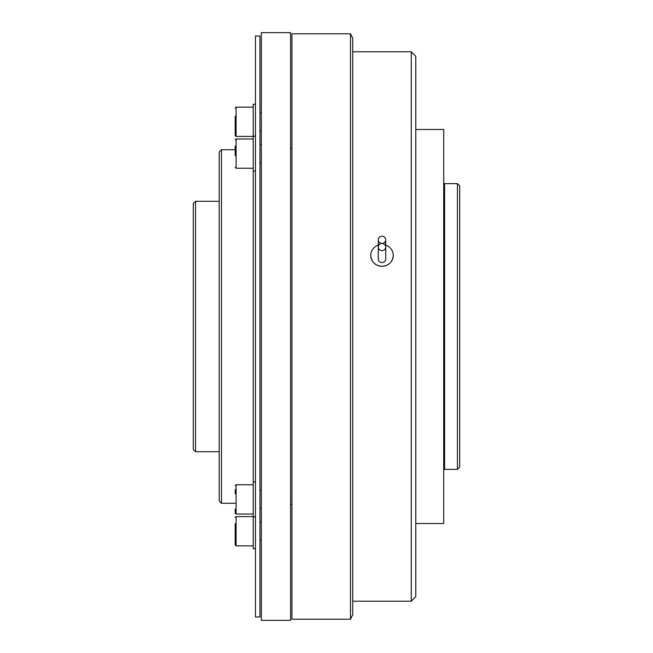 <?xml version="1.0" encoding="UTF-8"?>
<svg xmlns="http://www.w3.org/2000/svg" width="653" height="653" viewBox="0 0 653 653"><rect width="100%" height="100%" fill="white"/><g stroke="black" fill="none" stroke-linecap="round" stroke-linejoin="round"><path stroke-width="0.98" d="M290.585 504.385L291.94 504.385M290.585 148.615L291.94 148.615M382.005 243.463A3.714 3.592 0 0 0 378.291 247.054A3.714 3.592 0 0 0 382.005 250.638A3.714 3.592 0 0 0 385.719 247.054A3.714 3.592 0 0 0 382.005 243.463A3.714 3.592 0 0 0 385.719 239.855A3.714 3.592 0 0 0 382.005 236.264A3.714 3.592 0 0 0 378.291 239.855A3.714 3.592 0 0 0 382.005 243.438M385.719 239.855L385.719 258.996A3.714 3.592 180 0 1 382.005 262.588A3.714 3.592 180 0 1 378.291 258.996L378.291 239.855M378.291 245.136A11.256 10.872 0 0 0 382.005 266.277A11.256 10.872 0 0 0 393.261 255.396C392.6 262.024 388.845 265.673 382.005 266.334C375.165 265.673 371.418 262.024 370.749 255.396L370.798 254.384M235.194 155.667L235.194 145.962M236.092 107.141L235.194 108.039L236.092 107.141L253.209 107.141L236.092 107.141L236.092 136.412L235.194 135.514L235.194 116.169M235.194 123.825L235.194 135.514M235.194 493.774L235.194 489.668M253.209 516.588L236.092 516.588L236.092 545.859L235.194 544.961L235.194 523.567M235.194 533.272L235.194 540.937M255.462 548.675L253.209 548.675L253.209 104.325L255.462 104.325M290.585 32.65L290.585 620.35L261.314 620.35L261.314 32.65L290.585 32.65M259.959 36.029L259.959 616.971L255.462 616.971L255.462 36.029L259.959 36.029M219.204 501.006L219.204 151.994L221.457 149.741L221.457 503.259L219.204 501.006M193.312 449.444L193.312 203.556L195.565 201.304L195.565 451.696L193.312 449.444M219.204 201.304L195.565 201.304M219.204 451.696L195.565 451.696M235.194 149.741L221.457 149.741M235.194 503.259L221.457 503.259M393.179 254.066L393.261 255.396A11.256 10.872 0 0 0 385.719 245.136M352.734 601.209L411.276 601.209L411.276 51.791L352.734 51.791M415.781 523.526L443.705 523.526L443.705 129.474L415.781 129.474M444.603 183.632L444.603 469.368L457.435 469.368L457.435 183.632L444.603 183.632A0.898 0.898 0 0 1 443.705 182.726M411.276 51.791L415.781 56.297L415.781 596.703L411.276 601.209M457.435 183.632L459.688 185.876L459.688 467.124L457.435 469.368M444.603 469.368A0.898 0.898 0 0 0 443.705 470.274M350.481 619.224L352.734 614.718L352.734 38.282L350.481 33.776L291.94 33.776L291.94 619.224L350.481 619.224L350.481 33.776M253.209 484.746L236.092 484.746L236.092 514.017L235.194 513.119L235.194 509.095M253.209 138.983L236.092 138.983L236.092 168.254L235.194 167.356M236.092 138.983L235.194 139.881L236.092 138.983M236.092 516.588L235.194 517.486L236.092 516.588M261.314 112.765L259.959 112.765M261.314 144.615L259.959 144.615M261.314 490.37L259.959 490.37M255.462 136.167L253.209 136.167M255.462 481.93L253.209 481.93M236.092 484.746L235.194 485.644M261.314 522.22L259.959 522.22M261.314 540.235L259.959 540.235M253.209 514.017L236.092 514.017M255.462 516.833L253.209 516.833M253.209 168.254L236.092 168.254M255.462 171.07L253.209 171.07M253.209 136.412L236.092 136.412M261.314 508.385L259.959 508.385M261.314 162.63L259.959 162.63M261.314 130.78L259.959 130.78M253.209 545.859L236.092 545.859L235.194 544.961"/></g></svg>
